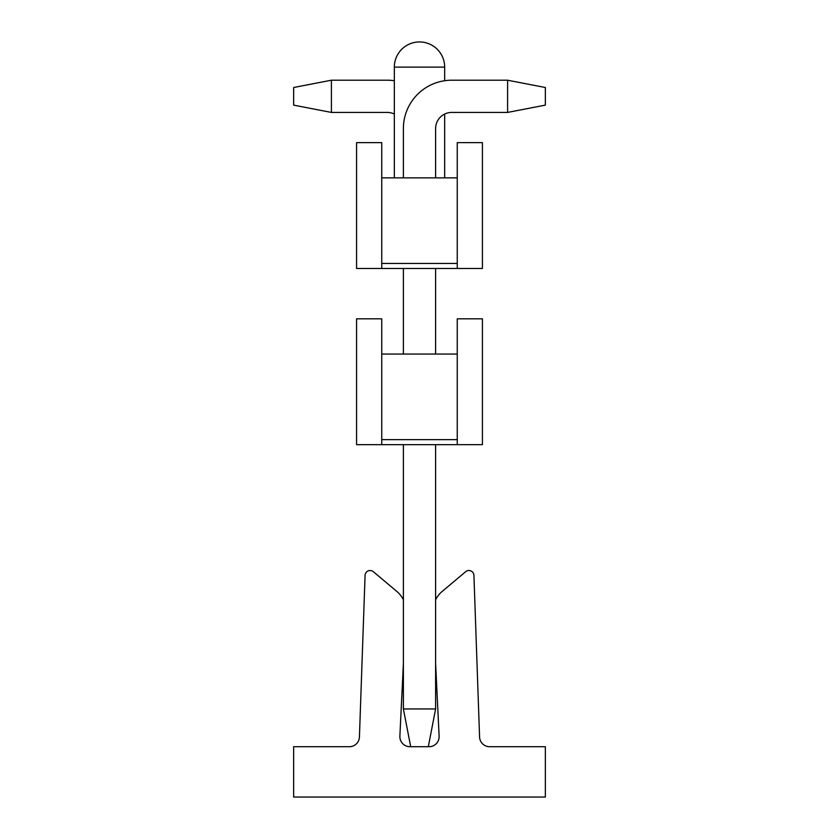 <?xml version="1.0" encoding="UTF-8"?>
<svg xmlns="http://www.w3.org/2000/svg" width="839" height="839" viewBox="0 0 839 839"><rect width="100%" height="100%" fill="white"/><g stroke="black" fill="none" stroke-linecap="round" stroke-linejoin="round"><path stroke-width="1.26" d="M457.255 354.058L381.745 354.058L381.745 444.67L457.255 444.67L457.255 318.82L482.425 318.82L482.425 444.67L457.255 444.67M381.745 354.058L381.745 318.82L356.575 318.82L356.575 444.67L381.745 444.67M381.745 439.636L457.255 439.636M403.391 599.822A25.17 25.17 0 0 0 396.931 591.526L373.345 571.705A5.034 5.034 0 0 0 365.07 575.376L359.428 736.999A10.068 10.068 0 0 1 349.37 746.71L293.65 746.71L293.65 797.05L545.35 797.05L545.35 746.71L489.63 746.71A10.068 10.068 0 0 1 479.572 736.999L473.93 575.376A5.034 5.034 0 0 0 465.655 571.705L442.069 591.526A25.17 25.17 0 0 0 435.609 599.822M435.609 444.67L435.609 708.955L428.31 746.71L409.935 746.71A10.068 10.068 0 0 1 399.878 736.16L403.391 663.439M428.31 746.71L429.065 746.71A10.068 10.068 0 0 0 439.122 736.16L435.609 663.439M435.609 708.955L403.391 708.955L410.691 746.71M403.391 708.955L403.391 444.67M403.391 354.058L403.391 268.48M403.391 177.868L403.391 128.535A48.326 48.326 0 0 1 451.718 80.208L507.595 80.208L545.35 87.508L545.35 105.127L507.595 112.426L507.595 80.208L451.718 80.208L507.595 80.208M507.595 112.426L451.718 112.426A16.109 16.109 0 0 0 444.67 114.052A16.109 16.109 0 0 1 451.718 112.426A16.109 16.109 0 0 0 444.67 114.052A16.109 16.109 0 0 1 451.718 112.426A16.109 16.109 0 0 0 435.609 128.535L435.609 177.868M435.609 268.48L435.609 354.058M394.33 80.722A48.326 48.326 0 0 0 387.282 80.208L331.405 80.208L331.405 112.426L387.282 112.426A16.109 16.109 0 0 1 394.33 114.052A16.109 16.109 0 0 0 387.282 112.426A16.109 16.109 0 0 1 394.33 114.052A16.109 16.109 0 0 0 387.282 112.426A16.109 16.109 0 0 1 394.33 114.052M331.405 112.426L293.65 105.127L293.65 87.508L331.405 80.208M381.745 263.446L381.745 268.48L457.255 268.48L457.255 263.446L381.745 263.446L381.745 142.63L356.575 142.63L356.575 268.48L381.745 268.48M381.745 177.868L457.255 177.868L457.255 142.63L482.425 142.63L482.425 268.48L457.255 268.48M457.255 177.868L457.255 263.446M444.67 80.722L444.67 67.12L394.33 67.12L394.33 177.868M444.67 114.052L444.67 177.868M444.67 67.12A25.17 25.17 0 0 0 419.5 41.95A25.17 25.17 0 0 0 394.33 67.12"/></g></svg>
